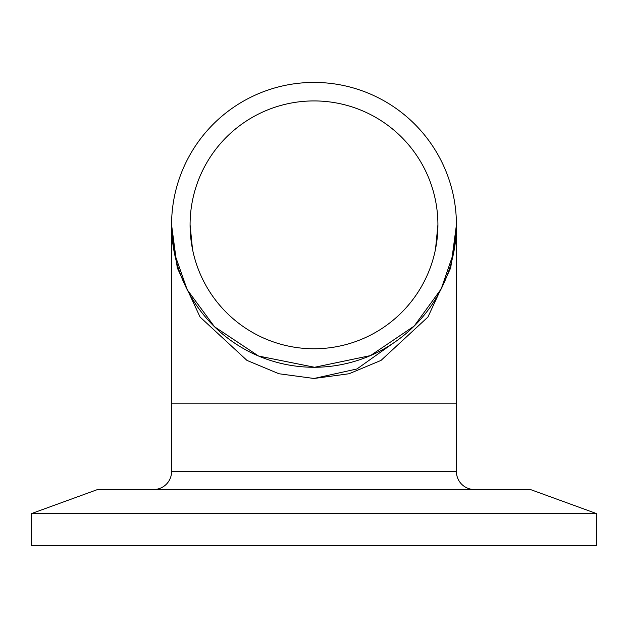 <?xml version="1.0" encoding="UTF-8"?>
<svg xmlns="http://www.w3.org/2000/svg" width="628" height="628" viewBox="0 0 628 628"><rect width="100%" height="100%" fill="white"/><g stroke="black" fill="none" stroke-linecap="round" stroke-linejoin="round"><path stroke-width="0.94" d="M437.92 224.848A123.92 123.92 0 0 0 314 100.927A123.92 123.92 0 0 0 190.08 224.848A123.92 123.92 0 0 0 314 348.768A123.92 123.92 0 0 0 437.92 224.848L435.534 249.018M456.423 224.848L456.423 403.152L171.577 403.152L171.577 224.848A142.423 142.423 0 0 0 314 367.27A142.423 142.423 0 0 0 456.423 224.848L450.723 267.866L427.935 317.03L381.023 360.409L349.058 373.754L314 378.48L278.942 373.754L246.977 360.409L200.065 317.03L177.277 267.866L171.577 224.848L174.451 253.32L187.183 289.673L214.501 326.748L258.563 356.037L314.589 367.27L370.465 355.597L414.213 326.042L441.201 288.911L453.683 252.629L456.423 224.848A142.423 142.423 0 0 0 314 82.425A142.423 142.423 0 0 0 171.577 224.848M453.691 252.582L453.549 253.32M174.309 252.589L174.207 252.087M392.618 343.602L356.963 368.958L313.984 378.48M474.368 489.502A17.945 17.945 0 0 1 456.423 471.557L456.423 403.152L171.577 403.152L171.577 471.557L456.423 471.557M153.632 489.502A17.945 17.945 0 0 0 171.577 471.557M596.6 513.618L530.354 489.502L97.646 489.502L31.4 513.618L31.4 545.575L596.6 545.575L596.6 513.618L31.4 513.618M174.372 252.903L174.254 252.33M192.466 249.018L190.08 224.848"/></g></svg>
